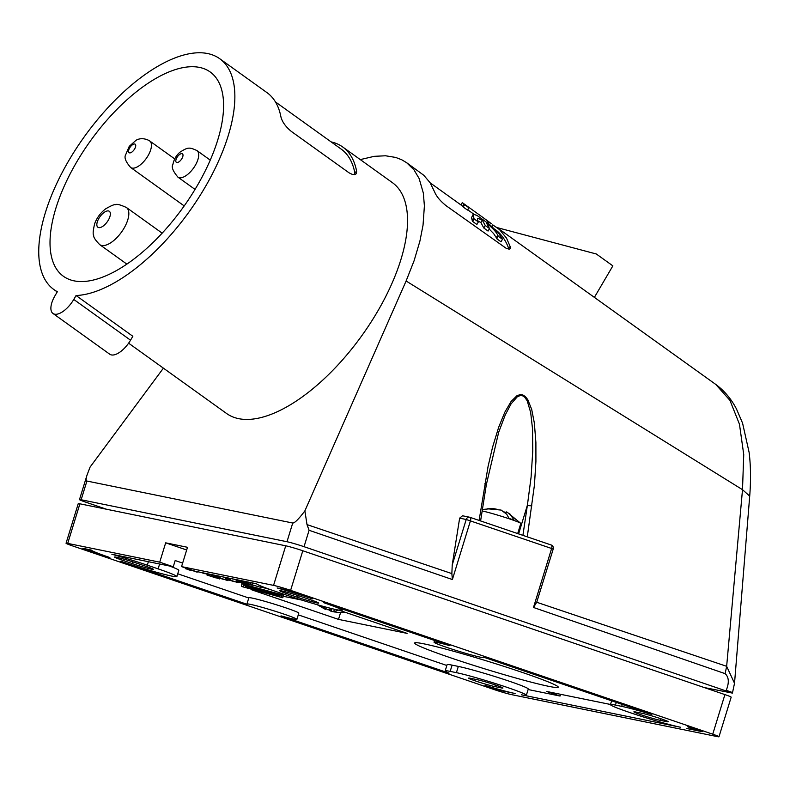 <?xml version="1.0" encoding="UTF-8"?>
<svg xmlns="http://www.w3.org/2000/svg" width="790" height="790" viewBox="0 0 790 790"><rect width="100%" height="100%" fill="white"/><g stroke="black" fill="none" stroke-linecap="round" stroke-linejoin="round"><path stroke-width="1.19" d="M163.402 368.16L90.09 467.068L87.038 475.057C85.903 478.789 85.853 480.784 86.91 481.041L292.735 523.019C294.611 523.178 298.66 519.129 304.881 510.873L406.109 280.993L742.501 489.682L726.652 666.306L725.131 673.653C728.943 677.119 729.308 682.688 726.217 690.361C732.458 692.395 734.009 693.126 730.869 692.554M492.782 224.874L499.547 229.623L506.508 238.106L510.705 247.813L509.639 249.127L506.459 248.504L446.153 205.746C440.376 201.114 436.564 196.582 434.707 192.138L430.096 182.717L423.786 175.271L406.633 162.701L413.96 169.801L419.115 178.491L423.331 193.046L424.398 205.894L423.035 225.18L419.915 241.088L414.108 260.69L406.109 280.993M715.76 384.424L729.95 400.372L739.46 424.2L743.736 454.546L742.501 489.682L749.71 496.13C750.954 480.31 750.767 465.754 749.127 452.473L742.57 423.144L736.477 408.983C731.283 398.97 724.381 390.783 715.76 384.424L496.574 227.234M360.289 159.6L374.253 156.331L385.569 155.778L395.691 157.437L401.735 159.768L406.633 162.701M470.06 517.351L551.055 544.952A3.269 1.58 108.8 0 1 551.153 544.981L469.971 517.322A3.269 3.269 0 0 0 469.576 517.213A3.269 2.854 101.5 0 1 469.882 517.292A3.269 1.58 108.8 0 1 469.971 517.322A3.269 1.58 108.8 0 1 470.475 520.729L452.384 579.544L451.86 573.599L307.014 524.609L304.881 510.873M451.86 573.599L452.226 564.949L459.642 518.151L462.535 515.771L469.576 517.213A3.269 2.854 101.5 0 0 466.219 519.484L459.642 518.151M527.276 536.845L534.435 485.109L535.916 461.488L535.896 442.489L534.356 423.084L531.69 409.388L527.779 399.641L525.32 396.531L522.723 394.891L520.116 394.595L516.897 395.77L511.11 401.458L504.869 412.113L498.648 427.311L492.545 447.288L488.072 466.446L479.096 520.422M452.226 564.949L466.219 519.484L553.217 549.03L536.716 602.257L726.652 666.306L734.522 683.291L749.71 496.14M497.493 509.392L493.088 508.523L487.479 508.79L501.107 510.073L506.716 514.221L509.037 518.408A21.458 1.165 17.1 0 1 511.732 519.336A21.458 1.165 17.1 0 1 514.162 520.195L509.945 513.984L506.222 511.861L505.827 513.164M76.768 161.891A125.778 57.058 -54.3 0 0 63.467 276.322A125.778 57.058 -54.3 0 0 196.838 186.381A125.778 57.058 -54.3 0 0 210.14 71.949A125.778 57.058 -54.3 0 0 76.768 161.891M68.977 160.301A142.121 64.464 -54.3 0 0 53.937 289.594A142.121 64.464 -54.3 0 0 57.354 291.707L55.053 295.638A19.602 8.888 -54.3 0 0 52.979 313.472A19.602 8.888 -54.3 0 0 73.766 299.45L76.067 295.529A142.121 64.464 -54.3 0 0 204.64 187.971A142.121 64.464 -54.3 0 0 219.669 58.677A142.121 64.464 -54.3 0 0 68.977 160.301M52.979 313.472L109.751 354.216A19.602 8.888 -54.3 0 0 130.538 340.194L132.839 336.273L76.067 295.529M497.068 227.589L596.312 253.985L612.862 265.865L594.376 297.386M478.355 221.941L477.437 219.442L477.802 218.307L482.305 220.133L480.883 222.553L483.806 228.004L488.062 231.055L489.524 228.557L486.561 223.195C492.269 227.678 496.011 231.668 497.789 235.173L496.308 237.681L496.742 238.738L500.998 241.789L502.479 239.261L498.529 233.011L489.316 224.261L477.071 215.472L473.457 214.248L471.442 217.665L472.618 221.417L476.874 224.478L478.355 221.941L474.099 218.889L472.618 221.417M518.615 533.892L527.414 505.106L531.097 477.061L532.776 450.735L532.519 428.792L530.673 412.489L527.216 400.856L524.807 397.291L522.526 395.76L520.185 395.553L517.262 396.827L511.061 403.888L505.195 415.096L498.678 432.258L486.334 484.645L480.597 520.936M488.032 223.224L488.743 222.02L491.479 223.728L483.312 217.734L488.062 221.388L487.321 222.652M493 225.071L492.091 226.621M553.217 549.03A3.269 3.269 0 0 0 551.153 544.981A3.269 1.58 108.8 0 1 551.657 548.388L533.487 607.471L536.716 602.257M484.942 483.608L485.81 485.06M522.911 535.353L527.335 505.541L531.897 505.877M704.157 687.527L732.419 693.106L734.512 683.301M452.384 579.544L309.088 530.288L307.014 524.609M275.453 101.93L341.152 149.083A139.504 63.279 -54.3 0 1 354.819 172.783L356.626 171.242A142.121 64.464 -54.3 0 0 342.672 146.96A142.121 64.464 -54.3 0 0 331.148 141.904M356.626 171.242L356.399 173.603L354.947 174.61L352.162 174.343L349.091 172.842L291.392 131.466C285.694 126.775 282.208 121.927 280.934 116.92A142.121 64.464 -54.3 0 0 266.981 92.627L219.669 58.677M354.819 172.783L354.799 174.639M510.439 246.421L508.592 248.208A164.004 74.398 -54.3 0 0 495.32 229.614M496.308 237.681L493.632 233.593L489.227 229.061M480.883 222.553L477.94 220.963M463.246 207.029L464.619 204.699L462.269 202.625L460.896 204.906L463.246 207.029L467.512 210.081L468.875 207.76L467.068 206.072L483.312 217.734M508.592 248.208L508.839 249.176M454.971 200.65L460.135 204.353M464.619 204.699L468.875 207.76M455.129 200.383L454.309 200.176M462.269 202.625L467.147 206.131M488.743 222.02L488.062 221.388M474.099 218.889L473.022 214.574M502.479 239.261L498.223 236.21L496.742 238.738M482.305 220.133L485.267 225.506L483.806 228.004M498.223 236.21L497.789 235.173M485.267 225.506L489.524 228.557M482.167 510.942A21.893 1.185 17.1 0 1 511.871 519.702A21.893 1.185 17.1 0 1 520.778 523.375A21.893 1.185 17.1 0 1 520.808 523.474L517.697 533.576M505.936 512.789L504.583 511.999M718.989 736.754A13.065 0.711 17.1 0 0 712.738 734.187L724.914 694.598A13.065 0.711 17.1 0 1 731.175 697.175L718.989 736.754A13.065 0.711 17.1 0 1 717.32 736.606L511.495 694.617A13.065 0.711 17.1 0 1 494.431 689.66L72.315 545.821A13.065 0.711 17.1 0 1 66.054 543.253A13.065 0.711 17.1 0 1 67.723 543.401L79.899 503.813A13.065 0.711 17.1 0 0 78.24 503.665L66.054 543.253M712.738 734.187L290.611 590.347A13.065 0.711 17.1 0 0 273.557 585.38L285.733 545.801L79.899 503.813M285.733 545.801A13.065 0.711 17.1 0 1 302.797 550.758L724.914 694.598M273.557 585.38L181.552 566.618L195.081 571.229L256.474 583.751A39.204 2.123 -162.9 0 0 275.157 591.266L285.98 594.949A39.204 2.123 -162.9 0 0 342.169 610.295A39.204 2.123 -162.9 0 0 323.406 602.582L449.925 645.697A26.139 1.412 -162.9 0 0 434.046 642.181A26.139 1.412 -162.9 0 0 458.605 651.217A26.139 1.412 -162.9 0 0 484.003 657.547A26.139 1.412 -162.9 0 0 483.717 657.211L651.819 714.496A39.204 2.123 -162.9 0 0 621.7 706.369L615.459 705.095A39.204 2.123 -162.9 0 0 610.463 704.631A39.204 2.123 -162.9 0 0 637.945 715.236A39.204 2.123 -162.9 0 0 680.407 727.225L521.351 694.785A39.204 2.123 -162.9 0 0 526.357 695.249A39.204 2.123 -162.9 0 0 498.865 684.644A39.204 2.123 -162.9 0 0 456.413 672.655L450.172 671.382A39.204 2.123 -162.9 0 0 445.175 670.917A39.204 2.123 -162.9 0 0 449.105 673.149L281.013 615.864A26.139 1.412 -162.9 0 0 296.892 619.39A26.139 1.412 -162.9 0 0 272.323 610.354A26.139 1.412 -162.9 0 0 246.924 604.014A26.139 1.412 -162.9 0 0 247.211 604.35L120.692 561.236A39.204 2.123 -162.9 0 0 176.881 576.582A39.204 2.123 -162.9 0 0 158.119 568.869L159.619 564.001M296.892 619.39L298.808 613.149A26.139 1.412 -162.9 0 0 274.239 604.113A26.139 1.412 -162.9 0 0 248.84 597.783L246.924 604.014M177.74 573.787L248.781 598M450.577 657.803A75.139 4.069 17.1 0 1 414.622 643.02A75.139 4.069 17.1 0 1 522.308 672.428A75.139 4.069 17.1 0 1 558.263 687.211A75.139 4.069 17.1 0 1 450.577 657.803M338.999 610.186L407.097 633.383L338.495 619.39L251.901 589.883L259.308 591.394M283.245 596.282L301.543 600.015M526.357 695.249L528.273 689.008A39.204 2.123 -162.9 0 0 500.791 678.403A39.204 2.123 -162.9 0 0 458.328 666.414L452.097 665.14A39.204 2.123 -162.9 0 0 447.091 664.686L445.175 670.917M528.115 689.532L560.051 696.049L546.522 691.438L610.502 704.482M182.638 563.082L175.173 560.544L173.257 566.776L111.864 554.254A39.204 2.123 -162.9 0 1 147.296 565.186L158.119 568.869M176.881 576.582L178.797 570.35A39.204 2.123 -162.9 0 0 169.583 566.025M298.274 614.867L446.844 665.486M225.644 577.786L224.656 577.451M237 580.354L236.309 582.2L238.067 582.714L236.309 582.2M236.032 582.023L229.307 579.821L236.032 582.023L236.615 580.156L233.949 579.248M269.933 589.449L260.749 586.95M242.757 583.385L241.789 583.869L241.631 586.506L282.02 597.576L282.79 597.734L283.472 594.1M256.592 583.869L255.871 583.632M317.807 604.864L325.371 609.376L317.234 604.706M332.323 608.735L328.008 609.85L320.957 605.752M328.719 609.841L331.04 611.272L331.731 609.031M331.04 611.272L334.644 611.983M334.447 609.238L333.676 611.746L339.246 609.88M345.418 612.369L339.137 612.635L333.676 611.746M325.579 608.725L325.371 609.376M338.495 619.39L340.549 612.694M499.527 690.332L515.12 693.511A39.204 2.123 -162.9 0 1 485.001 685.384L499.527 690.332L499.734 689.66M91.186 550.038A39.204 2.123 -162.9 0 0 109.869 557.552L82.812 548.329L91.186 550.038M297.682 597.339A14.704 0.8 -162.9 0 0 318.745 603.096A14.704 0.8 -162.9 0 0 311.714 600.202L300.891 596.509A14.704 0.8 -162.9 0 0 279.818 590.762A14.704 0.8 -162.9 0 0 286.859 593.645L297.682 597.339L298.205 595.62M666.345 721.576A14.704 0.8 -162.9 0 0 668.221 721.754A14.704 0.8 -162.9 0 0 657.912 717.774A14.704 0.8 -162.9 0 0 641.994 713.281L635.762 712.007A14.704 0.8 -162.9 0 0 633.886 711.83A14.704 0.8 -162.9 0 0 644.186 715.809A14.704 0.8 -162.9 0 0 660.114 720.302L666.345 721.576L666.572 720.845M686.638 728.499L702.231 731.678L687.715 726.721A39.204 2.123 -162.9 0 1 691.645 728.953A39.204 2.123 -162.9 0 1 686.638 728.499M312.583 598.899A39.204 2.123 -162.9 0 0 277.152 587.967L285.526 589.676L312.583 598.899M121.571 559.942L132.394 563.625A14.704 0.8 -162.9 0 0 153.458 569.383A14.704 0.8 -162.9 0 0 146.427 566.489L135.603 562.796A14.704 0.8 -162.9 0 0 114.53 557.049A14.704 0.8 -162.9 0 0 121.571 559.942L121.976 558.609M494.826 686.599L501.058 687.863A14.704 0.8 -162.9 0 0 502.934 688.041A14.704 0.8 -162.9 0 0 492.624 684.061A14.704 0.8 -162.9 0 0 476.706 679.568L470.475 678.294A14.704 0.8 -162.9 0 0 468.598 678.126A14.704 0.8 -162.9 0 0 478.898 682.096A14.704 0.8 -162.9 0 0 494.826 686.599L495.33 684.95M67.723 543.401L159.728 562.164L173.257 566.776M159.728 562.164L165.673 542.839L187.507 547.292L181.552 566.618M165.673 542.839L186.667 549.988M560.663 694.321L560.051 696.049M236.911 580.107L238.669 580.62L236.97 579.909M237.839 579.949L237.128 579.801M219.887 577.895L228.004 580.66L219.245 577.767L219.887 577.895L220.351 576.384M228.221 579.969L228.004 580.66M219.709 576.256L219.245 577.767M216.035 577.944L206.98 575.041L216.075 577.826M209.775 574.29L209.34 575.712M208.738 574.014L208.323 575.367M208.353 573.935L207.938 575.268M207.513 573.767L207.108 575.051M207.454 573.757L207.049 575.041M207.385 573.738L206.98 575.041M238.294 581.924L243.784 583.573L236.961 581.381L238.333 581.795L238.067 582.714M237.168 581.618L236.951 582.339M228.725 578.092L229.367 578.221M226.503 577.638L227.145 577.767M246.579 583.84L239.775 581.954L247.892 584.719L245.897 583.948L247.882 584.412L246.628 583.692M245.976 583.731L241.997 582.556L245.976 583.731M241.464 580.897L241.059 582.21M241.928 581.005L241.523 582.309M241.207 580.838L240.792 582.19M240.832 580.729L240.417 582.082M240.2 580.551L239.775 581.954M247.951 584.146L252.217 585.281L243.863 582.783L247.882 584.412M243.992 581.578L243.587 582.872M243.359 581.361L242.955 582.684M242.619 581.104L242.194 582.477M243.172 581.035L245.967 581.608M245.364 581.48L243.735 581.154M203.514 572.948L207.148 574.192L202.872 572.819M200.769 572.394L205.044 573.757L201.411 572.523M229.732 578.438L229.307 579.821M230.344 578.645L229.949 579.949M195.456 571.654L197.214 572.158L195.515 571.456M225.624 577.855L228.28 578.428L225.673 577.688M238.906 580.166L241.938 580.788M239.647 580.324L241.177 580.709M213.053 574.893L216.085 575.515M215.334 575.357L213.804 575.051M225.436 577.421L222.415 576.809M223.165 576.957L224.686 577.352M195.16 571.249L190.597 569.699M242.56 584.027L281.773 594.692L282.948 595.097L282.79 597.734L283.363 595.867M241.789 583.869L241.997 583.178L241.789 583.869M243.35 584.343L281.388 594.692L281.23 597.26L243.192 586.911L243.35 584.343M245.67 585.558L243.764 585.035L243.804 584.472M281.349 595.265L279.314 594.712M247.971 586.674L245.611 586.447L266.467 593.033L248.03 586.476M278.139 595.67L260.424 589.636L271.533 593.636L262.734 590.979L266.852 592.678L245.66 585.617L270.338 594.08L272.471 594.603L267.573 592.599L278.218 595.423M261.233 589.478L247.231 585.617L278.979 595.581L261.312 589.231M266.655 590.9L278.969 595.156L266.724 590.703M243.764 585.035L243.192 586.911M234.353 581.667L225.506 579.04L234.393 581.549M228.833 578.132L228.369 579.623M228.063 578.399L227.727 579.495M226.463 578.142L226.147 579.169M225.841 577.934L225.506 579.04M188.455 569.264L195.179 571.466L188.534 568.998M217.349 577.618L212.461 576.384L219.62 578.665L217.378 577.5M216.756 577.49L214.999 577.036L216.687 577.648M216.914 575.683L216.421 577.312M216.253 575.772L215.838 577.135M215.71 575.643L215.295 576.986M215.156 575.505L214.742 576.848M214.643 575.367L214.218 576.74M214.455 575.317L214.021 576.71M214.139 575.219L213.685 576.69M213.873 575.14L213.428 576.611M213.715 575.1L213.27 576.562M213.399 575.169L212.984 576.493M209.192 574.113L212.856 575.061L212.461 576.384M248.159 583.899L246.401 583.445L248.09 584.047M248.307 582.112L247.813 583.721M247.714 581.993L247.24 583.543M247.171 581.855L246.697 583.395M246.549 581.934L246.144 583.247M246.016 581.835L245.621 583.148M245.838 581.795L245.423 583.119M245.423 581.993L245.088 583.089M245.157 581.944L244.831 583.01M244.989 581.904L244.663 582.961M244.722 581.825L244.387 582.892M244.209 581.647L243.863 582.783M260.631 587.316L247.961 583.622L260.631 587.316L261.016 586.071M252.84 583.504L252.514 584.551M252.257 583.385L251.931 584.432M250.855 583.099L250.529 584.146M250.282 582.941L249.946 584.027M248.998 582.25L248.544 583.741M248.416 582.131L247.961 583.622M230.305 578.408L233.336 579.031M231.055 578.566L232.586 578.961M196.384 571.496L199.189 572.069M198.576 571.94L196.957 571.614M239.913 582.477L242.579 583.208L239.913 582.477M239.972 580.492L239.498 582.033M239.291 580.452L238.857 581.845M238.432 580.571L238.106 581.638M237.76 580.393L237.435 581.47M237.316 580.245L236.961 581.381M237.069 580.156L236.694 581.351M212.856 575.061L211.997 574.676M211.246 574.528L209.942 574.261M224.192 579.583L216.658 577.253L224.232 579.465M219.097 576.127L218.593 577.747M218.613 576.029L218.129 577.599M218.119 575.93L217.655 577.451M217.783 575.861L217.319 577.371M217.487 575.801L217.023 577.312M217.122 575.722L216.658 577.253M235.035 579.376L234.393 579.248M191.17 570.321L185.374 568.662L191.2 570.202M188.593 569.797L191.259 570.518L188.593 569.797M186.934 568.454L186.786 568.948M186.282 568.227L186.114 568.79M185.828 568.079L185.64 568.691M185.581 567.99L185.374 568.662M210.881 576.058L219.64 578.961L210.881 576.058L211.295 574.725M211.927 574.883L211.523 576.187M247.319 581.884L250.124 582.457M128.612 343.186L226.621 413.526A142.121 64.464 -54.3 0 0 377.314 311.902A142.121 64.464 -54.3 0 0 392.344 182.608L342.672 146.96M732.419 693.106L304.041 546.69L309.088 530.288M106.502 509.244L85.745 502.163A13.065 0.711 17.1 0 1 79.484 499.596A13.065 0.711 17.1 0 1 81.153 499.754L286.987 541.733A13.065 0.711 17.1 0 1 304.041 546.69M73.766 299.45L130.538 340.194M533.487 607.471L725.131 673.653M463.937 204.077L462.575 206.388M473.654 217.852L472.183 220.37M286.859 593.645L287.264 592.322M660.114 720.302L660.618 718.663M132.394 563.625L132.917 561.907M501.058 687.863L501.285 687.132M147.296 565.186L148.372 561.7M290.611 590.347L302.797 550.758M621.7 706.369L622.293 704.433M615.459 705.095L616.299 702.389M450.172 671.382L452.097 665.14M456.413 672.655L458.328 666.414M278.475 593.902L278.189 594.831M283.284 594.031L282.948 595.097M282.099 593.626L281.773 594.692M210.239 160.113L196.967 150.594A16.333 7.406 125.7 0 1 188.188 173.988A16.333 7.406 125.7 0 1 177.918 177.128L195.031 189.412M179.162 154.85A5.224 2.37 125.7 0 1 183.004 155.018A5.224 2.37 125.7 0 1 179.636 161.328A5.224 2.37 125.7 0 1 175.805 161.16A5.224 2.37 125.7 0 1 179.162 154.85M149.547 140.837A16.333 7.406 125.7 0 1 149.705 140.946A16.333 7.406 125.7 0 1 146.328 158.365A16.333 7.406 125.7 0 1 130.814 167.599A16.333 7.406 125.7 0 1 130.656 167.49A16.333 7.406 125.7 0 1 130.32 167.223M129.145 152.727A5.224 2.37 125.7 0 1 130.133 147.177A5.224 2.37 125.7 0 1 135.139 144.165A5.224 2.37 125.7 0 1 134.142 149.715A5.224 2.37 125.7 0 1 129.145 152.727M162.187 233.169L126.4 207.484A22.87 10.379 125.7 0 1 127.22 221.516A22.87 10.379 125.7 0 1 113.898 240.417A22.87 10.379 125.7 0 1 99.728 244.643L126.904 264.146M97.535 221.22A9.806 4.444 125.7 0 1 106.591 211.128A9.806 4.444 125.7 0 1 109.672 217.319A9.806 4.444 125.7 0 1 100.616 227.421A9.806 4.444 125.7 0 1 97.535 221.22M286.987 541.733L292.735 523.019M81.153 499.754L86.91 481.041M473.862 214.208L467.69 209.775M460.896 204.906L430.195 182.865M493.088 508.523L482.404 509.481M691.892 728.153L691.645 728.953M611.638 700.799L610.463 704.631M342.534 609.1L342.169 610.295M245.838 585.025L245.66 585.617M272.836 594.218L272.688 594.722M279.482 594.179L278.919 595.986M279.413 594.159L278.979 595.581M279.285 594.129L278.969 595.156M434.569 640.463L434.046 642.181M520.778 523.375L507.219 512.246M196.967 150.594C189.116 146.95 187.832 147.256 179.992 152.174C176.308 155.284 173.948 159.363 172.911 164.409C171.213 166.888 172.882 171.124 177.918 177.128M174.728 158.909L149.132 140.561C141.617 136.759 136.621 139.948 136.087 140.255L129.244 146.347L125.64 154.82C124.03 157.556 125.699 161.782 130.656 167.49L184.208 205.923M126.4 207.484C120.159 204.689 116.565 203.761 115.617 204.719C114.54 204.215 111.192 205.607 105.574 208.896C100.616 212.737 96.992 217.606 94.731 223.511C93.092 230.216 92.736 234.186 93.674 235.4C93.368 237.109 95.383 240.19 99.728 244.643M57.216 291.945L53.937 289.594M79.484 499.596L87.038 475.057"/></g></svg>
